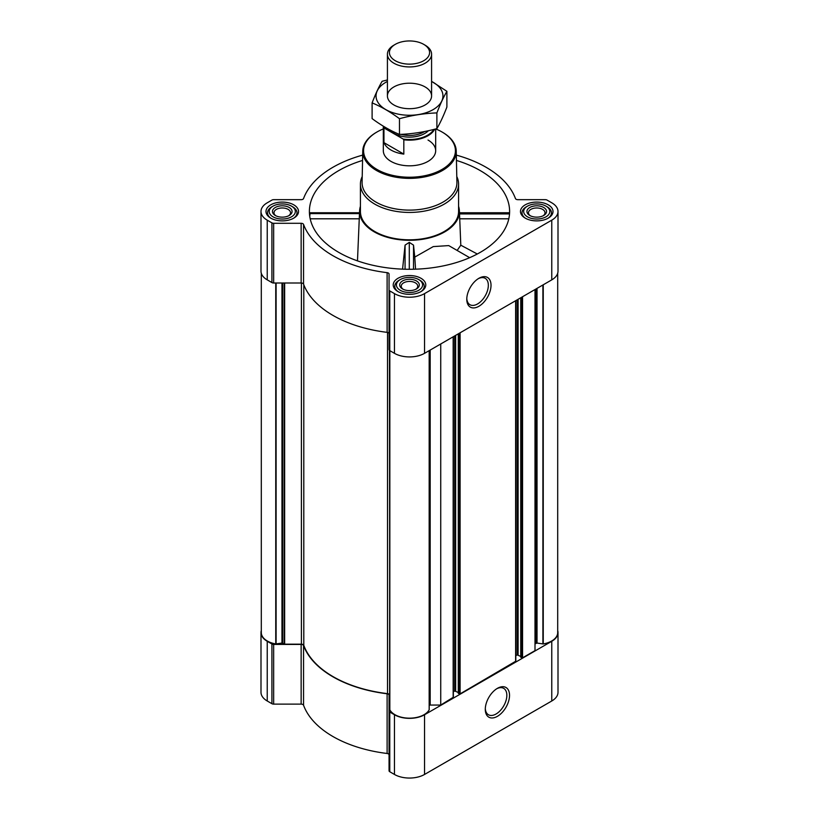 <?xml version="1.0" encoding="UTF-8"?>
<svg xmlns="http://www.w3.org/2000/svg" width="819" height="819" viewBox="0 0 819 819"><rect width="100%" height="100%" fill="white"/><g stroke="black" fill="none" stroke-linecap="round" stroke-linejoin="round"><path stroke-width="1.23" d="M478.214 278.716A15.233 8.794 -60 0 1 485.176 278.317A15.233 8.794 -60 0 1 487.51 290.53A15.233 8.794 -60 0 1 477.559 303.951A15.233 8.794 -60 0 1 469.942 304.709A15.233 8.794 -60 0 1 466.799 298.474M309.981 213.923L309.756 216.359M362.561 160.432A100.113 57.801 0 0 0 309.582 215.059A100.113 57.801 0 0 0 338.708 252.354A100.113 57.801 0 0 0 444.932 265.54A100.113 57.801 0 0 0 509.418 215.059A100.113 57.801 0 0 0 456.439 160.432M459.541 213.923L509.019 213.923M360.421 206.286A49.887 28.808 0 0 0 359.643 210.411A49.887 28.808 0 0 0 374.222 231.849A49.887 28.808 0 0 0 429.443 237.889A49.887 28.808 0 0 0 459.357 210.411A49.887 28.808 0 0 0 458.579 206.286M357.483 260.862L359.459 213.923M469.666 257.678L448.74 245.598L433.271 246.591L414.772 257.094L413.523 245.137L409.295 242.373L405.067 245.116L402.569 269.144M459.52 213.605L460.8 245.198L457.145 250.45M509.305 212.735L459.51 212.776L459.357 210.411M415.561 269.175L414.772 257.094M261.302 630.528A21.263 12.275 0 0 0 260.995 632.606A21.263 12.275 0 0 0 267.229 641.287L271.918 644A2.457 1.413 0 0 0 273.659 644.42L301.146 644.42A2.457 1.413 0 0 1 303.552 645.536A108.292 62.52 0 0 0 387.111 693.775A2.457 1.413 0 0 1 389.056 695.167L389.056 770.74A2.457 1.413 0 0 0 389.772 771.744L394.461 774.457A21.263 12.275 0 0 0 424.539 774.457L551.771 700.992A21.263 12.275 0 0 0 558.005 692.311L558.005 632.606A21.263 12.275 0 0 0 557.698 630.528M389.056 754.872A2.457 1.413 0 0 0 387.111 753.48A108.292 62.52 0 0 1 303.552 705.241A2.457 1.413 0 0 0 301.146 704.115L273.659 704.115A2.457 1.413 0 0 1 271.918 703.705L267.229 700.992A21.263 12.275 0 0 1 260.995 692.311L260.995 632.606M548.249 204.842A16.278 9.398 180 0 1 553.009 211.486A16.278 9.398 180 0 1 536.732 220.884A16.278 9.398 180 0 1 520.464 211.486A16.278 9.398 180 0 1 530.507 202.805A16.278 9.398 180 0 1 548.249 204.842M293.775 204.842A16.278 9.398 180 0 1 298.536 211.486A16.278 9.398 180 0 1 282.268 220.884A16.278 9.398 180 0 1 265.991 211.486A16.278 9.398 180 0 1 276.034 202.805A16.278 9.398 180 0 1 293.775 204.842M421.007 278.296A16.278 9.398 180 0 1 425.778 284.94A16.278 9.398 180 0 1 409.5 294.338A16.278 9.398 180 0 1 393.222 284.94A16.278 9.398 180 0 1 403.276 276.259A16.278 9.398 180 0 1 421.007 278.296M362.674 155.108A108.292 62.52 0 0 0 303.552 198.556A2.457 1.413 0 0 1 301.146 199.672L273.659 199.672A2.457 1.413 0 0 0 271.918 200.092L267.229 202.805A21.263 12.275 0 0 0 260.995 211.486A21.263 12.275 0 0 0 267.229 220.168L271.918 222.87A2.457 1.413 0 0 0 273.659 223.29L301.146 223.29A2.457 1.413 0 0 1 303.552 224.416A108.292 62.52 0 0 0 387.111 272.655A2.457 1.413 0 0 1 389.056 274.037L389.056 289.916A2.457 1.413 0 0 0 389.772 290.919L394.461 293.622A21.263 12.275 0 0 0 424.539 293.622L551.771 220.168A21.263 12.275 0 0 0 558.005 211.486A21.263 12.275 0 0 0 551.771 202.805L547.082 200.092A2.457 1.413 0 0 0 545.341 199.672L517.854 199.672A2.457 1.413 0 0 1 515.448 198.556A108.292 62.52 0 0 0 456.326 155.108M389.803 705.046L389.465 350.399M520.833 657.084L522.563 657.821L535.002 650.644L535.002 289.547M458.374 693.15L460.104 693.877L515.622 661.291M429.197 705.19A2.457 1.413 0 0 1 430.18 705.067L440.735 705.067L453.163 697.358M440.735 705.067L440.735 343.98M260.995 211.486L260.995 271.181A21.263 12.275 0 0 0 267.229 279.863L271.918 282.575A2.457 1.413 0 0 0 273.659 282.995L301.146 282.995A2.457 1.413 0 0 1 303.552 284.111A108.292 62.52 0 0 0 387.111 332.35A2.457 1.413 0 0 1 389.056 333.743M389.056 289.916L389.056 349.611A2.457 1.413 0 0 0 389.772 350.614L394.461 353.327A21.263 12.275 0 0 0 424.539 353.327L551.771 279.863A21.263 12.275 0 0 0 558.005 271.181L558.005 211.486M478.9 306.286A17.138 9.9 -60 0 1 466.779 299.283A17.138 9.9 -60 0 1 478.9 278.296A17.138 9.9 -60 0 1 491.021 285.288A17.138 9.9 -60 0 1 478.9 306.286M261.302 273.27L261.302 632.606A20.608 11.896 0 0 0 275.747 643.959L281.971 643.058L284.643 644.174L301.402 644.174L301.402 282.995M389.465 695.024A2.457 1.413 0 0 0 387.51 693.632A107.965 62.336 0 0 1 303.798 645.311A2.457 1.413 0 0 0 301.402 644.174M389.834 709.838L389.834 350.655L389.834 709.838A20.608 11.896 0 0 0 409.5 718.171A20.608 11.896 0 0 0 429.166 709.838L429.176 350.655L429.166 709.838M453.357 691.768L454.729 690.98L454.729 335.892M458.271 692.495L454.729 690.98M515.816 655.702L517.188 654.913L517.188 299.836M520.741 656.428L517.188 654.913M557.698 273.27L557.698 632.606A20.608 11.896 0 0 1 543.253 643.959L537.029 643.058L535.718 643.55A2.457 1.413 0 0 0 535.002 644.553M389.056 711.035A2.457 1.413 0 0 0 389.772 712.039L394.461 714.752A21.263 12.275 0 0 0 424.539 714.752L551.771 641.287A21.263 12.275 0 0 0 558.005 632.606M497.409 716.328A17.138 9.9 -60 0 1 485.288 709.326A17.138 9.9 -60 0 1 497.409 688.339A17.138 9.9 -60 0 1 509.531 695.331A17.138 9.9 -60 0 1 497.409 716.328M456.777 176.515A49.079 28.337 180 0 1 458.579 184.101L458.579 211.486A49.079 28.337 180 0 1 409.5 239.813A49.079 28.337 180 0 1 360.421 211.486L360.421 184.101A49.079 28.337 180 0 1 362.223 176.515M413.523 269.236L413.523 245.137M405.067 269.226L405.067 245.116M409.295 269.277L409.295 242.373M460.8 245.198L477.303 254.003M508.804 218.806L459.5 218.806M359.48 213.605L309.602 213.605M359.5 218.806L310.196 218.806M435.718 128.941A45.925 26.515 180 0 1 441.973 131.961L441.973 131.961A45.925 26.515 180 0 1 441.973 169.461A45.925 26.515 180 0 1 377.027 169.461A45.925 26.515 180 0 1 377.027 131.961A45.925 26.515 180 0 1 383.323 128.931M428.009 140.029A26.177 15.111 180 0 1 435.677 150.706A26.177 15.111 180 0 1 409.5 165.817A26.177 15.111 180 0 1 383.323 150.706L383.323 126.187M442.26 132.135A46.734 26.986 180 0 1 442.547 132.299L442.547 132.299A46.734 26.986 180 0 1 456.234 151.044A46.734 26.986 180 0 1 409.5 178.368A46.734 26.986 180 0 1 362.766 151.044A46.734 26.986 180 0 1 376.453 132.299A46.734 26.986 180 0 1 376.74 132.135M441.973 131.961L442.547 132.299L441.973 131.961M456.234 151.044L456.91 182.402A47.41 27.375 180 0 1 409.5 210.114A47.41 27.375 180 0 1 362.09 182.402L362.766 151.044M458.579 184.101A49.079 28.337 180 0 1 409.5 212.438A49.079 28.337 180 0 1 360.421 184.101M419.912 280.272L418.755 279.596A13.084 7.555 180 0 1 418.755 290.284A13.084 7.555 180 0 1 400.245 290.284A13.084 7.555 180 0 1 400.245 279.596A13.084 7.555 180 0 1 418.755 279.596L419.912 280.262A14.722 8.497 180 0 1 419.912 280.272A14.722 8.497 180 0 1 424.222 286.281A14.722 8.497 180 0 1 420.946 291.625M416.441 280.937A9.818 5.672 180 0 1 416.441 288.953A9.818 5.672 180 0 1 402.559 288.953A9.818 5.672 180 0 1 402.559 280.937A9.818 5.672 180 0 1 416.441 280.937M398.054 291.625A14.722 8.497 180 0 1 394.778 286.281A14.722 8.497 180 0 1 399.088 280.272L400.245 279.596M547.143 206.808L545.986 206.142A13.084 7.555 180 0 1 545.986 216.82A13.084 7.555 180 0 1 527.487 216.82A13.084 7.555 180 0 1 527.487 206.142A13.084 7.555 180 0 1 545.986 206.142L547.143 206.808A14.722 8.497 180 0 1 551.463 212.817A14.722 8.497 180 0 1 548.187 218.161M543.673 207.473A9.818 5.672 180 0 1 543.673 215.489A9.818 5.672 180 0 1 529.801 215.489A9.818 5.672 180 0 1 529.801 207.473A9.818 5.672 180 0 1 543.673 207.473M525.286 218.161A14.722 8.497 180 0 1 522.01 212.817A14.722 8.497 180 0 1 526.33 206.808L527.487 206.142M292.67 206.808L291.513 206.142A13.084 7.555 180 0 1 291.513 216.82A13.084 7.555 180 0 1 273.014 216.82A13.084 7.555 180 0 1 273.014 206.142A13.084 7.555 180 0 1 291.513 206.142L292.67 206.808A14.722 8.497 180 0 1 296.99 212.817A14.722 8.497 180 0 1 293.714 218.161M289.199 207.473A9.818 5.672 180 0 1 289.199 215.489A9.818 5.672 180 0 1 275.327 215.489A9.818 5.672 180 0 1 275.327 207.473A9.818 5.672 180 0 1 289.199 207.473M270.813 218.161A14.722 8.497 180 0 1 267.537 212.817A14.722 8.497 180 0 1 271.857 206.808L273.014 206.142M403.153 289.261A8.262 4.771 180 0 1 401.238 286.21A8.262 4.771 180 0 1 406.337 281.797A8.262 4.771 180 0 1 415.346 282.831A8.262 4.771 180 0 1 417.762 286.21A8.262 4.771 180 0 1 415.847 289.261M275.921 215.806A8.262 4.771 180 0 1 273.996 212.745A8.262 4.771 180 0 1 279.105 208.333A8.262 4.771 180 0 1 288.104 209.377A8.262 4.771 180 0 1 290.53 212.745A8.262 4.771 180 0 1 288.605 215.806M530.395 215.806A8.262 4.771 180 0 1 528.47 212.745A8.262 4.771 180 0 1 533.568 208.333A8.262 4.771 180 0 1 542.577 209.377A8.262 4.771 180 0 1 545.004 212.745A8.262 4.771 180 0 1 543.079 215.806M496.713 688.759A15.233 8.794 -60 0 1 503.685 688.359A15.233 8.794 -60 0 1 506.019 700.573A15.233 8.794 -60 0 1 496.068 713.994A15.233 8.794 -60 0 1 488.441 714.752A15.233 8.794 -60 0 1 485.309 708.517M433.855 129.422A25.706 14.844 180 0 1 403.194 139.056L384.572 128.307A25.706 14.844 180 0 1 384.009 126.607M384.572 128.307L383.947 128.327A26.177 15.111 180 0 1 383.405 126.239M434.654 129.218A26.177 15.111 180 0 1 403.818 139.793L403.194 139.056M403.818 139.793L403.818 154.105L383.947 142.639A26.177 15.111 0 0 0 403.818 154.105M383.947 128.327L383.947 142.639M425.112 45.168L423.699 44.349A20.076 11.589 180 0 1 423.699 60.739A20.076 11.589 180 0 1 395.301 60.739A20.076 11.589 180 0 1 395.301 44.349A20.076 11.589 180 0 1 423.699 44.349L425.112 45.168A22.082 12.746 180 0 1 431.582 54.177A22.082 12.746 180 0 1 409.5 66.933A22.082 12.746 180 0 1 387.418 54.177A22.082 12.746 180 0 1 393.888 45.168L395.301 44.349M431.582 81.439A33.456 19.318 180 0 1 433.159 109.603A33.456 19.318 180 0 1 385.094 109.162A33.456 19.318 180 0 1 387.418 81.439M425.112 104.965A22.082 12.746 180 0 1 393.888 104.965A22.082 12.746 180 0 1 393.888 86.937A22.082 12.746 180 0 1 425.112 86.937A22.082 12.746 180 0 1 425.112 104.965L425.112 104.965M387.418 79.945L382.115 81.296C378.777 86.998 375.44 94.195 372.102 102.887C381.111 106.593 390.233 111.865 399.477 118.694C411.947 115.274 424.416 113.35 436.885 112.909C440.223 104.218 443.56 97.021 446.898 91.319L431.582 81.357M446.898 91.319L446.898 107.043C443.56 115.735 440.223 122.932 436.885 128.634C424.416 132.054 411.947 133.988 399.477 134.418C390.468 130.712 381.337 125.44 372.102 118.612L372.102 102.887M436.885 112.909L436.885 128.634M399.477 118.694L399.477 134.418M522.563 657.821L522.563 296.734M515.622 661.824L515.622 300.737M460.104 693.877L460.104 332.79M453.163 697.89L453.163 336.793M267.229 220.168L267.229 279.863M271.918 222.87L271.918 282.575M273.659 223.29L273.659 282.995M301.146 223.29L301.146 282.995M303.552 224.416L303.552 284.111M387.111 272.655L387.111 332.35M389.772 290.919L389.803 709.725M394.461 293.622L394.461 353.327M424.539 293.622L424.539 353.327M551.771 220.168L551.771 279.863M284.643 644.174L284.643 282.995M275.747 643.959L275.747 282.995M276.105 643.969L276.105 282.995M281.971 643.058L281.971 282.995M282.606 643.161L282.606 282.995M284.183 644.072L284.183 282.995M303.798 645.311L303.798 284.777M387.51 693.632L387.51 332.422M389.649 704.964L389.649 350.542M430.18 705.067L430.18 350.071M455.651 690.98L455.651 335.36M458.374 693.417L458.374 333.794M459.183 693.877L459.183 333.323M518.11 654.913L518.11 299.304M520.833 657.35L520.833 297.727M521.642 657.821L521.642 297.266M535.718 643.55L535.718 289.138M536.394 643.161L536.394 288.749M537.029 643.058L537.029 288.38M542.895 643.969L542.895 284.992M543.253 643.959L543.253 284.787M267.229 641.287L267.229 700.992M271.918 644L271.918 703.705M273.659 644.42L273.659 704.115M301.146 644.42L301.146 704.115M303.552 645.536L303.552 705.241M387.111 693.775L387.111 753.48M389.772 712.039L389.772 771.744M394.461 714.752L394.461 774.457M424.539 714.752L424.539 774.457M551.771 641.287L551.771 700.992M428.368 130.733A21.591 12.469 180 0 1 408.722 137.121A21.591 12.469 180 0 1 389.926 129.934M424.662 131.511A20.362 11.763 180 0 1 401.013 134.357M359.643 210.411L359.49 212.776M429.197 709.725L429.197 350.634M453.357 697.624L453.357 336.691M458.271 693.284L458.271 333.845M515.816 661.557L515.816 300.624M520.741 657.217L520.741 297.788M359.49 212.735L309.695 212.735M377.027 131.961L376.453 132.299M394.778 286.281L394.778 288.953M424.222 286.281L424.222 288.953M522.01 212.817L522.01 215.489M551.463 212.817L551.463 215.489M267.537 212.817L267.537 215.489M296.99 212.817L296.99 215.489M435.677 128.952L435.677 150.706M387.418 54.177L387.418 95.946M431.582 54.177L431.582 95.946"/></g></svg>
